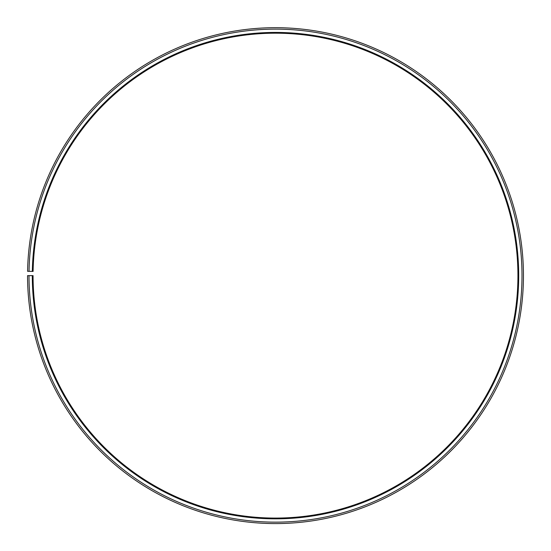 <?xml version="1.0" encoding="UTF-8"?>
<svg xmlns="http://www.w3.org/2000/svg" width="551" height="551" viewBox="0 0 551 551"><rect width="100%" height="100%" fill="white"/><g stroke="black" fill="none" stroke-linecap="round" stroke-linejoin="round"><path stroke-width="0.41" stroke-dasharray="2.75 2.07" d="M32.337 271.388A243.205 243.205 0 0 1 277.621 32.44A243.205 243.205 0 0 1 518.705 275.638A243.205 243.205 0 0 1 275.5 518.835A243.205 243.205 0 0 1 32.295 275.638L33.06 275.638A242.44 242.44 0 0 0 275.5 518.078A242.44 242.44 0 0 0 517.94 275.638A242.44 242.44 0 0 0 277.614 33.205A242.44 242.44 0 0 0 33.094 271.402L27.584 271.306A247.95 247.95 0 0 1 277.663 27.695A247.95 247.95 0 0 1 523.45 275.638A247.95 247.95 0 0 1 275.5 523.588A247.95 247.95 0 0 1 27.55 275.638L28.996 275.638A246.504 246.504 0 0 0 275.5 522.141A246.504 246.504 0 0 0 522.004 275.638A246.504 246.504 0 0 0 277.649 29.141A246.504 246.504 0 0 0 29.031 271.333M32.295 275.638L28.996 275.638"/><path stroke-width="0.83" d="M517.94 275.638A242.44 242.44 0 0 0 277.614 33.205A242.44 242.44 0 0 0 33.094 271.402L32.337 271.388A243.205 243.205 0 0 1 277.621 32.44A243.205 243.205 0 0 1 518.705 275.638A243.205 243.205 0 0 1 275.5 518.835A243.205 243.205 0 0 1 32.295 275.638L33.06 275.638A242.44 242.44 0 0 0 275.5 518.078A242.44 242.44 0 0 0 517.94 275.638M29.031 271.333L27.584 271.306A247.95 247.95 0 0 1 277.663 27.695A247.95 247.95 0 0 1 523.45 275.638A247.95 247.95 0 0 1 275.5 523.588A247.95 247.95 0 0 1 27.55 275.638L28.996 275.638A246.504 246.504 0 0 0 275.5 522.141A246.504 246.504 0 0 0 522.004 275.638A246.504 246.504 0 0 0 277.649 29.141A246.504 246.504 0 0 0 29.031 271.333L32.337 271.388M28.996 275.638L32.295 275.638"/></g></svg>
